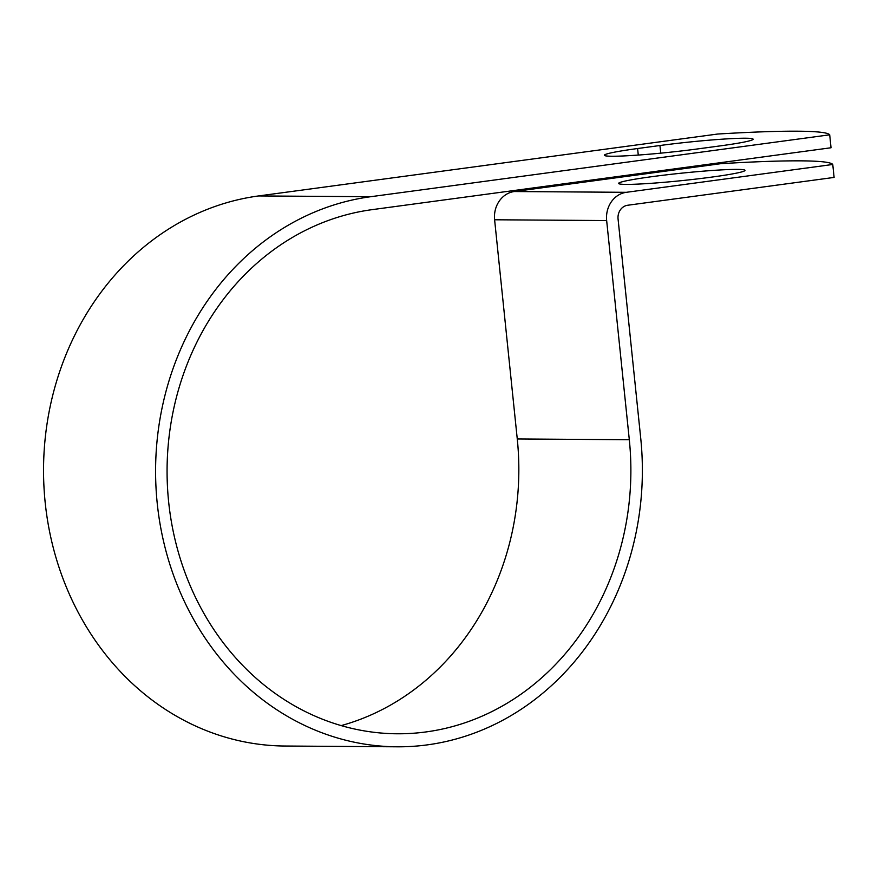 <?xml version="1.0" encoding="UTF-8"?>
<svg xmlns="http://www.w3.org/2000/svg" width="878" height="878" viewBox="0 0 878 878"><rect width="100%" height="100%" fill="white"/><g stroke="black" fill="none" stroke-linecap="round" stroke-linejoin="round"><path stroke-width="1.32" d="M745.565 138.219A63.534 3.721 -5.9 0 0 659.949 145.518L637.593 148.525A63.534 3.721 -5.9 0 0 604.36 155.263A63.534 3.721 -5.9 0 0 697.516 148.942L719.872 145.935A63.534 3.721 -5.9 0 0 753.115 139.196A63.534 3.721 -5.9 0 0 745.565 138.219M737.454 169.388A63.534 3.721 174.1 0 1 745.005 170.354A63.534 3.721 174.1 0 1 697.439 178.903A63.534 3.721 174.1 0 1 626.146 184.391A63.534 3.721 174.1 0 1 618.595 183.425A63.534 3.721 174.1 0 1 666.161 174.876A63.534 3.721 174.1 0 1 737.454 169.388M371.987 209.666L831.038 147.756L829.699 134.817L370.659 196.716A276.01 243.393 -89.6 0 0 155.944 486.28A276.01 243.393 -89.6 0 0 397.054 746.805A276.01 243.393 -89.6 0 0 640.72 438.199L618.068 219.017A12.38 10.92 90.4 0 1 627.649 205.254L834.1 177.422L832.761 164.471L626.31 192.315A25.418 22.411 90.4 0 0 606.654 220.554L629.306 439.735A262.983 231.902 -89.6 0 1 397.152 733.778A262.983 231.902 -89.6 0 1 167.413 485.556A262.983 231.902 -89.6 0 1 371.987 209.666M832.761 164.471A271.532 15.903 -5.9 0 0 720.717 163.692L514.267 191.536A25.418 22.411 90.4 0 0 494.61 219.774L517.263 438.956A262.983 231.902 -89.6 0 1 341.18 725.59M397.054 746.805L285.021 746.026A276.01 243.393 -89.6 0 1 43.9 485.501A276.01 243.393 -89.6 0 1 258.615 195.937L717.655 134.038A271.532 15.903 174.1 0 1 829.699 134.817M660.739 153.156L659.949 145.518M514.267 191.536L626.31 192.315M258.615 195.937L370.659 196.716M517.263 438.956L629.306 439.735M494.61 219.774L606.654 220.554M638.273 155.066L637.593 148.525"/></g></svg>
